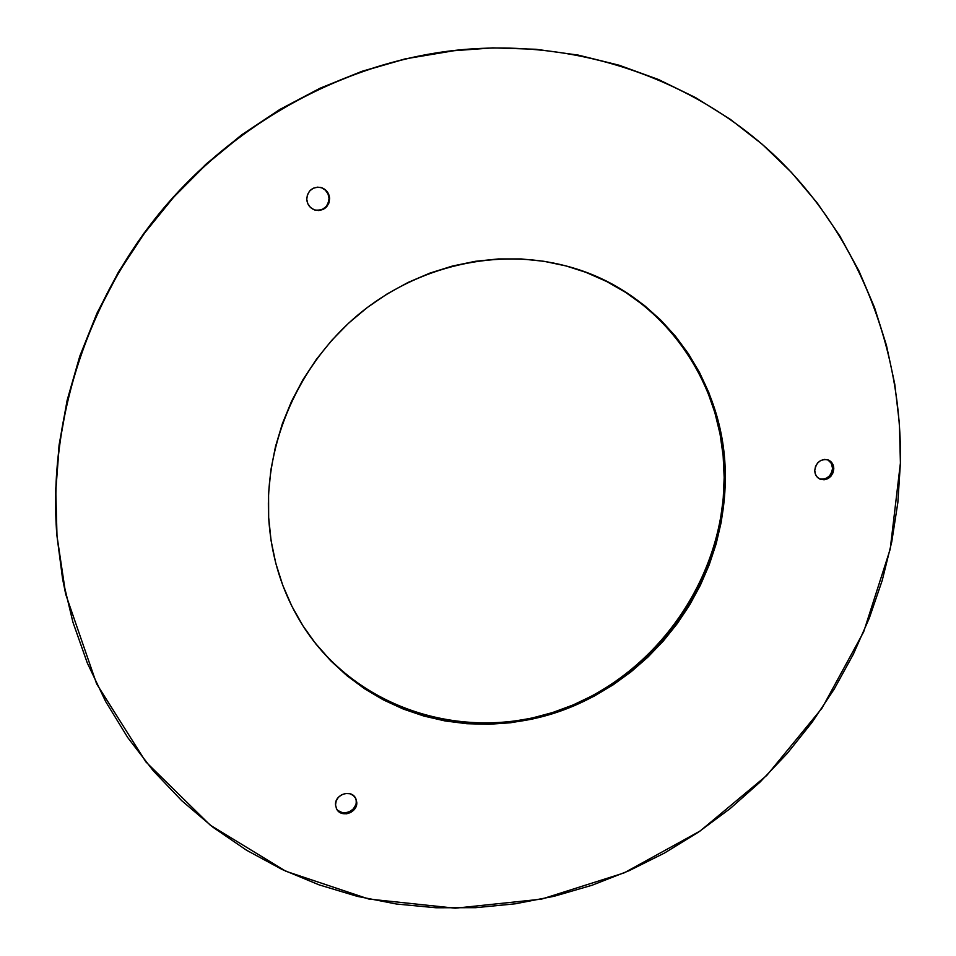 <?xml version="1.0" encoding="UTF-8"?>
<svg xmlns="http://www.w3.org/2000/svg" width="956" height="956" viewBox="0 0 956 956"><rect width="100%" height="100%" fill="white"/><g stroke="black" fill="none" stroke-linecap="round" stroke-linejoin="round"><path stroke-width="1.43" d="M314.739 209.997C323.355 210.953 328.123 207.034 329.043 198.239L329.629 198.394C328.649 207.356 323.785 211.252 315.026 210.081C310.055 208.277 307.306 204.704 306.757 199.338L307.414 194.809L309.72 190.901L313.329 188.201L317.667 187.137L322.088 187.854L325.912 190.244L328.565 193.949L329.629 198.394L328.972 202.899L326.665 206.795L323.08 209.472L318.754 210.559L314.333 209.854L310.509 207.476L307.844 203.783L306.757 199.338C307.581 190.698 312.23 186.731 320.69 187.424C326.056 189.061 329.031 192.706 329.629 198.394L329.043 198.239L328.374 202.732L326.08 206.627L322.507 209.304L318.181 210.38M819.4 478.825C826.797 479.9 831.182 476.375 832.545 468.273L833.799 468.799C832.246 477.283 827.645 480.725 819.997 479.123C816.615 477.45 814.87 474.558 814.751 470.436L815.516 466.468L817.619 462.979L820.738 460.505L824.395 459.418L828.039 459.884L831.099 461.832L833.118 464.963L833.799 468.799L833.023 472.754L830.931 476.219L827.824 478.693L824.168 479.793L820.535 479.326L817.464 477.403L815.432 474.272L814.751 470.436C816.233 462.035 820.786 458.557 828.374 460.015C831.863 461.664 833.68 464.58 833.799 468.799L832.545 468.273L831.78 472.228L829.688 475.694L826.582 478.155L822.937 479.255M336.357 808.441C341.232 817.213 357.162 811.417 356.182 801.248L356.767 802.287C357.783 812.779 341.065 818.36 336.62 808.967L335.532 805L336.165 800.997L338.316 797.4L341.662 794.747L345.702 793.456L349.8 793.719L353.338 795.488L355.787 798.499L356.767 802.287L356.134 806.278L353.995 809.863L350.661 812.504L346.634 813.795L342.547 813.544L338.998 811.787L336.536 808.788L335.532 805C334.504 794.591 350.971 788.939 355.56 798.081L356.767 802.287L355.25 797.567M725.281 478.131C725.222 577.723 658.78 673.741 565.605 709.197C472.646 744.879 361.332 713.869 305.024 629.012C283.323 595.923 271.193 558.71 268.66 517.411L268.576 493.798L270.847 470.113L275.483 446.607L282.426 423.532L291.628 401.126L302.98 379.663L316.376 359.36L331.66 340.444L348.665 323.116L367.212 307.569L387.084 293.958L408.069 282.438L429.925 273.093L452.427 266.043L475.311 261.311L498.351 258.945L521.295 258.945L543.916 261.287L565.976 265.923L587.259 272.771L607.574 281.745L626.718 292.727L644.535 305.585L660.859 320.164L675.545 336.321L688.499 353.875L699.601 372.649L708.778 392.45L715.972 413.088L721.135 434.383L724.242 456.132L725.281 478.131L724.266 500.191L721.218 522.131L716.175 543.761L709.185 564.888L700.318 585.347L689.67 604.945L677.302 623.551L663.356 640.974L647.917 657.095L631.139 671.757L613.143 684.831L594.07 696.207L574.114 705.779L553.405 713.451L532.134 719.127L510.48 722.772L488.624 724.301L466.779 723.704L445.126 720.955L423.878 716.056L403.229 709.029L383.38 699.9L364.535 688.75L346.897 675.653L330.621 660.704L315.922 644.045L302.944 625.798L291.843 606.152L282.761 585.275L275.806 563.383L271.086 540.678L268.66 517.411C264.692 442.544 298.893 364.403 358.106 314.823C417.497 265.421 497.718 247.604 566.777 266.138C661.887 290.899 726.452 382.245 725.281 478.131L724.17 477.582L725.281 478.131M304.761 628.618C361.129 713.152 472.216 743.923 564.936 708.229C657.895 672.773 724.122 576.958 724.17 477.582L723.166 499.618L720.119 521.534L715.076 543.128L708.109 564.219L699.254 584.654L688.619 604.228L676.274 622.798L662.341 640.209L646.925 656.294L630.171 670.933L612.198 683.994L593.162 695.359L573.218 704.907L552.532 712.567L531.297 718.243L509.668 721.864L487.847 723.393L466.038 722.796L444.409 720.047L423.185 715.148L402.572 708.121L382.747 699.015L363.925 687.878L346.311 674.793L330.059 659.867L315.372 643.221M458.091 50.047L457.637 50.094C346.861 61.722 237.04 120.109 161.289 210.977C86.004 302.204 48.158 422.086 56.834 534.918L56.99 535.611C48.314 422.612 86.219 302.538 161.624 211.156C237.494 120.145 347.494 61.662 458.438 50.011C581.224 37.846 699.661 81.786 780.299 160.99C860.543 240.912 902.285 352.059 900.409 463.062L899.393 423.448L894.756 384.097L886.451 345.331L874.513 307.497L858.954 270.942L839.846 236.001L817.284 203.031L791.389 172.367L762.338 144.368L730.336 119.345L695.621 97.632L658.493 79.515L619.261 65.259L578.308 55.113L536.017 49.27L492.83 47.884L449.224 51.062L405.667 58.854L362.671 71.246L320.738 88.155L280.383 109.45L242.095 134.916L206.365 164.301L173.622 197.247L144.296 233.395L118.723 272.305L97.213 313.508L80.017 356.48L67.326 400.719L59.236 445.675L55.795 490.81L56.99 535.611L62.738 579.551L72.907 622.153L87.295 662.962L105.674 701.573L127.757 737.602L153.235 770.739L181.76 800.71L212.985 827.263L246.54 850.219L282.056 869.458L319.137 884.874L357.413 896.393L396.513 904.029L436.079 907.77L475.753 907.674L515.212 903.814L554.11 896.286L592.17 885.208L629.072 870.725L664.563 853.003L698.37 832.198L730.241 808.513L759.972 782.151L787.338 753.316L812.134 722.234L834.182 689.145L853.314 654.298L869.374 617.946L882.233 580.364L891.757 541.837L897.839 502.629L900.409 463.062L890.203 549.198L863.65 631.904L821.981 708.205L766.796 775.412L700.055 831.051L624.053 872.924L541.443 899.154L455.223 908.2L368.789 899.034L285.808 871.227L210.189 825.1L145.874 761.896L96.64 683.875L65.749 594.393L56.834 534.918L62.57 578.798L65.665 594.011M458.008 50.059L404.95 58.925L362.013 71.294L320.152 88.179L279.857 109.438L241.641 134.868L205.958 164.193L173.275 197.091L143.986 233.18L118.46 272.03L96.986 313.162L79.826 356.074L67.147 400.241L59.069 445.126L55.639 490.189L56.834 534.918L65.653 593.927M321.515 187.723L325.327 190.113L327.968 193.805L329.043 198.239C328.47 192.694 325.59 189.073 320.391 187.364M829.856 461.318L831.875 464.449L832.545 468.273L831.29 463.218L827.741 459.788M355.548 805.239L353.409 808.812L350.075 811.453L346.06 812.743L341.973 812.492L338.424 810.748M586.303 272.52L606.594 281.47L625.714 292.44L643.508 305.275L659.807 319.842L674.482 335.974L687.424 353.505L698.513 372.243L707.679 392.02L714.861 412.634L720.023 433.905L723.13 455.618L724.17 477.582C725.317 381.994 661.062 290.899 566.311 266.019"/></g></svg>
